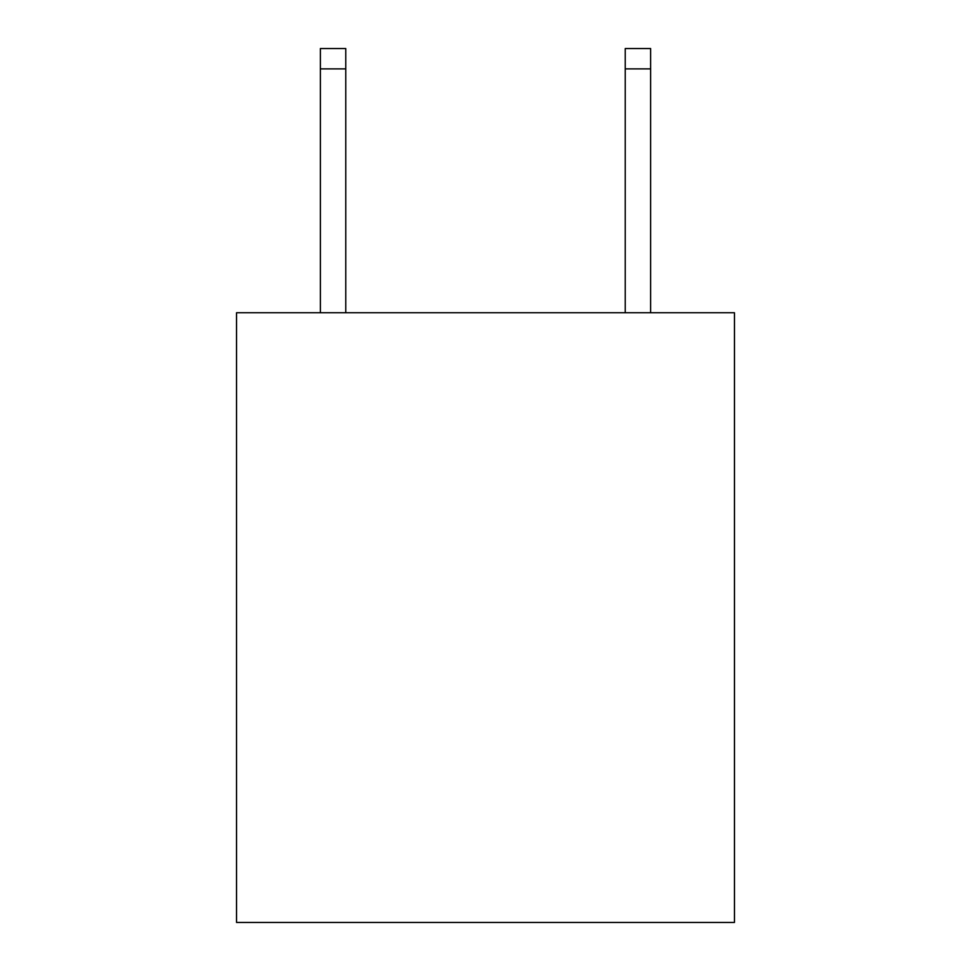 <?xml version="1.0" encoding="UTF-8"?>
<svg xmlns="http://www.w3.org/2000/svg" width="971" height="971" viewBox="0 0 971 971"><rect width="100%" height="100%" fill="white"/><g stroke="black" fill="none" stroke-linecap="round" stroke-linejoin="round"><path stroke-width="1.46" d="M734.464 312.747L734.464 922.45L236.536 922.45L236.536 312.747L734.464 312.747M345.773 312.747L345.773 68.868L320.369 68.868L320.369 48.55L345.773 48.55L345.773 68.868M320.369 312.747L320.369 68.868M650.631 312.747L650.631 48.55L625.227 48.55L625.227 312.747M625.227 68.868L650.631 68.868"/></g></svg>
